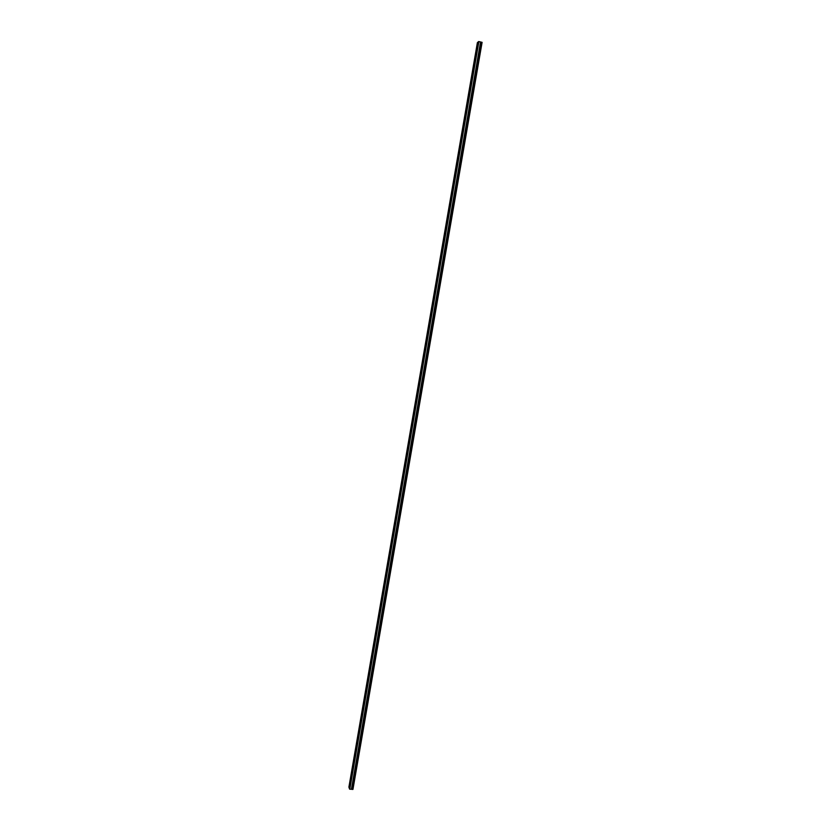 <?xml version="1.0" encoding="UTF-8"?>
<svg xmlns="http://www.w3.org/2000/svg" width="831" height="831" viewBox="0 0 831 831"><rect width="100%" height="100%" fill="white"/><g stroke="black" fill="none" stroke-linecap="round" stroke-linejoin="round"><path stroke-width="1.25" d="M477.804 44.22L477.482 45.186L477.804 44.22M475.831 55.656L475.509 56.612L475.831 55.656M473.857 67.082L473.545 68.017L473.857 67.082M471.883 78.478L471.582 79.412L471.883 78.478M469.92 89.873L469.619 90.787L469.92 89.873M467.957 101.237L467.656 102.151L467.957 101.237M465.994 112.601L465.703 113.494L465.994 112.601M464.041 123.933L463.75 124.827L464.041 123.933M462.088 135.256L461.797 136.139L462.088 135.256M460.135 146.568L459.844 147.43L460.135 146.568M458.182 157.859L457.902 158.711L458.182 157.859M456.24 169.129L455.959 169.981L456.24 169.129M454.297 180.389L454.017 181.231L454.297 180.389M452.355 191.629L452.074 192.46L452.355 191.629M450.412 202.857L450.142 203.678L450.412 202.857M448.48 214.066L448.21 214.876L448.48 214.066M446.548 225.263L446.278 226.063L446.548 225.263M444.616 236.44L444.356 237.24L444.616 236.44M442.694 247.607L442.435 248.386L442.694 247.607M440.762 258.753L440.513 259.532L440.762 258.753M438.841 269.888L438.591 270.646L438.841 269.888M436.929 281.003L436.68 281.761L436.929 281.003M435.008 292.096L434.758 292.855L435.008 292.096M433.096 303.19L432.858 303.928L433.096 303.19M431.185 314.253L430.946 314.991L431.185 314.253M429.274 325.305L429.035 326.032L429.274 325.305M427.373 336.347L427.29 335.589L427.373 336.347M425.472 347.368L425.389 346.6L425.472 347.368M423.571 358.379L423.488 357.6L423.571 358.379M421.67 369.369L421.587 368.59L421.67 369.369M419.78 380.338L419.697 379.559L419.78 380.338M417.889 391.308L417.806 390.508L417.889 391.308M415.999 402.246L415.916 401.446L415.999 402.246M414.108 413.184L414.025 412.373L414.108 413.184M412.228 424.09L412.145 423.28L412.228 424.09M410.337 434.997L410.265 434.166L410.337 434.997M408.468 445.873L408.385 445.042L408.468 445.873M406.588 456.749L406.504 455.907L406.588 456.749M404.718 467.604L404.635 466.752L404.718 467.604M402.838 478.438L402.765 477.586L402.838 478.438M400.978 489.262L400.895 488.399L400.978 489.262M399.109 500.075L399.025 499.202L399.109 500.075M397.249 510.868L397.166 509.985L397.249 510.868M395.379 521.639L395.307 520.757L395.379 521.639M393.53 532.411L393.447 531.518L393.53 532.411M391.671 543.152L391.588 542.259L391.671 543.152M389.822 553.893L389.739 552.989L389.822 553.893M387.963 564.613L387.89 563.698L387.963 564.613M386.124 575.312L386.041 574.387L386.124 575.312M384.275 586L384.192 585.076L384.275 586M382.437 596.679L382.353 595.744L382.437 596.679M380.588 607.336L380.515 606.391L380.588 607.336M378.749 617.984L378.676 617.028L378.749 617.984M376.921 628.61L376.838 627.654L376.921 628.61M375.082 639.226L375.01 638.26L375.082 639.226M373.254 649.832L373.181 648.855L373.254 649.832M371.426 660.416L371.353 659.43L371.426 660.416M369.608 670.991L369.525 669.994L369.608 670.991M367.78 681.545L367.707 680.547L367.78 681.545M365.962 692.088L365.889 691.08L365.962 692.088M364.144 702.611L364.071 701.593L364.144 702.611M362.326 713.133L362.254 712.105L362.326 713.133M360.519 723.624L360.446 722.596L360.519 723.624M358.701 734.116L358.639 733.067L358.701 734.116M356.894 744.586L356.831 743.537L356.894 744.586M355.097 755.036L355.024 753.977L355.097 755.036M353.289 765.486L353.227 764.416L353.289 765.486M351.492 775.915L351.42 774.835L351.492 775.915M349.695 786.323L349.622 785.243L349.695 786.323M349.56 789.086L351.471 789.325L480.609 41.955L478.614 41.55L477.378 42.672L348.906 787.102L349.56 789.086L478.614 41.55M351.69 789.066L352.946 789.377L482.094 42.36L480.744 42.194M351.471 789.325L480.609 41.955M352.728 789.45L481.897 42.246M352.043 789.201L481.128 42.204M349.799 789.19L478.895 41.55M352.386 789.419L481.533 42.163M352.323 789.398L481.471 42.163M481.18 42.163L352.064 789.273L481.232 42.163M351.638 789.263L480.744 42.049M351.42 789.336L480.557 41.934M351.658 789.242L480.765 42.069"/></g></svg>
